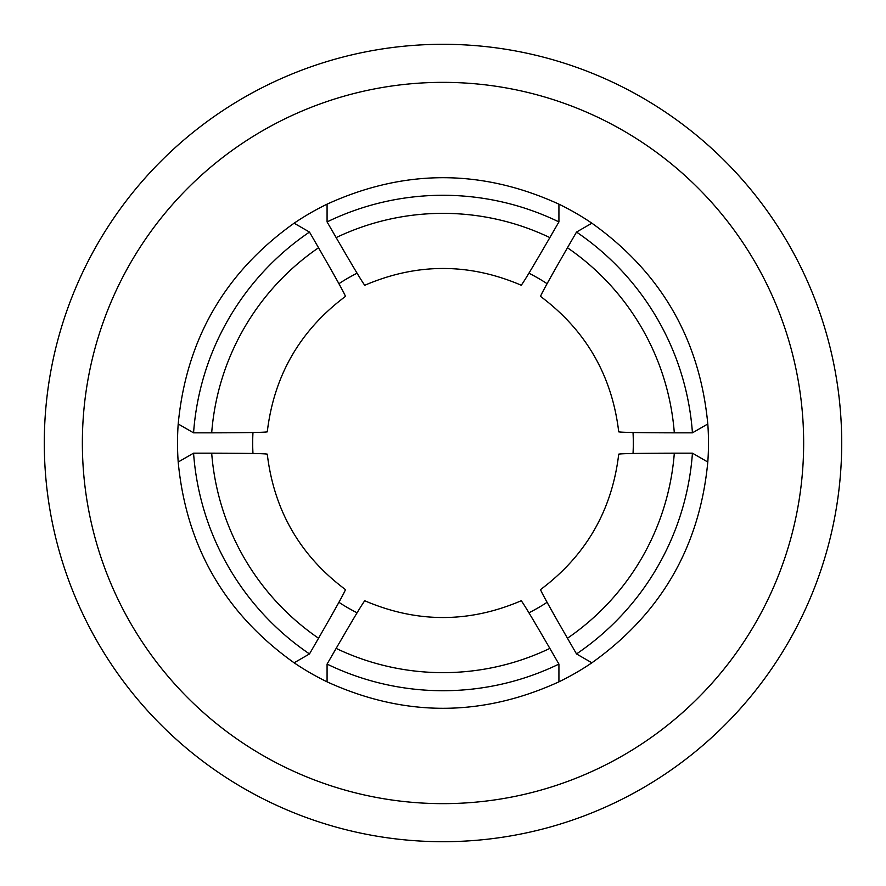 <?xml version="1.0" encoding="UTF-8"?>
<svg xmlns="http://www.w3.org/2000/svg" width="886" height="886" viewBox="0 0 886 886"><rect width="100%" height="100%" fill="white"/><g stroke="black" fill="none" stroke-linecap="round" stroke-linejoin="round"><path stroke-width="1.33" d="M618.749 454.175C621.141 453.566 639.67 453.233 674.312 453.167A247.404 247.249 120 0 1 567.461 638.241L576.509 653.934L591.881 662.806A265.479 265.479 0 0 1 558.922 681.843C481.641 717.117 404.359 717.117 327.078 681.843L327.078 664.09L336.148 648.397C353.514 618.461 363.061 602.591 364.799 600.786C416.929 623.102 469.071 623.102 521.212 600.752C522.917 602.558 532.475 618.428 549.852 648.397A247.404 247.249 180 0 1 336.148 648.397M567.461 638.241C550.206 608.228 541.235 592.025 540.549 589.611M558.922 681.843L558.922 664.09L549.852 648.397M528.931 612.813A190.313 190.313 0 0 0 547.094 602.314M345.451 589.611C344.776 591.992 335.805 608.206 318.539 638.241A247.404 247.249 -120 0 1 211.688 453.167L193.569 453.156L178.197 462.027A265.479 265.479 0 0 1 178.197 423.973C186.281 339.404 224.922 272.478 294.119 223.194L309.491 232.066L318.539 247.759C335.794 277.772 344.765 293.975 345.451 296.389M327.078 681.843A265.479 265.479 0 0 1 294.119 662.806L309.491 653.934L318.539 638.241M338.906 602.314A190.313 190.313 0 0 0 357.069 612.813M211.688 453.167C246.308 453.233 264.825 453.566 267.251 454.175M267.251 431.825C264.859 432.434 246.33 432.767 211.688 432.833A247.404 247.249 -60 0 1 318.539 247.759M178.197 423.973L193.569 432.844L211.688 432.833M252.975 432.512A190.313 190.313 0 0 0 252.975 453.488M549.852 237.603C532.486 267.539 522.939 283.409 521.201 285.214C469.071 262.898 416.929 262.898 364.788 285.248C363.083 283.442 353.525 267.572 336.148 237.603A247.404 247.249 0 0 1 549.852 237.603L558.922 221.91L558.922 204.157A265.479 265.479 0 0 1 591.881 223.194C661.078 272.478 699.718 339.404 707.803 423.973A265.479 265.479 0 0 1 707.803 462.027C699.718 546.596 661.078 613.522 591.881 662.806M294.119 223.194A265.479 265.479 0 0 1 327.078 204.157L327.078 221.91L336.148 237.603M357.069 273.187A190.313 190.313 0 0 0 338.906 283.686M540.549 296.389C541.224 294.008 550.195 277.794 567.461 247.759A247.404 247.249 60 0 1 674.312 432.833L692.431 432.844L707.803 423.973M591.881 223.194L576.509 232.066L567.461 247.759M547.094 283.686A190.313 190.313 0 0 0 528.931 273.187M633.025 453.488A190.313 190.313 0 0 0 633.025 432.512M674.312 432.833C639.692 432.767 621.175 432.434 618.749 431.825M707.803 462.027L692.431 453.156L674.312 453.167M82.365 443A360.635 360.635 0 0 1 623.323 130.674A360.635 360.635 0 0 1 623.323 755.326A360.635 360.635 0 0 1 82.365 443M44.3 443A398.7 398.7 0 0 1 642.35 97.715A398.7 398.7 0 0 1 642.35 788.285A398.7 398.7 0 0 1 44.3 443M576.509 232.066A265.479 265.324 60 0 1 692.431 432.844M327.078 221.91A265.479 265.324 0 0 1 558.922 221.91M193.569 432.844A265.479 265.324 -60 0 1 309.491 232.066M309.491 653.934A265.479 265.324 -120 0 1 193.569 453.156M558.922 664.09A265.479 265.324 180 0 1 327.078 664.09M692.431 453.156A265.479 265.324 120 0 1 576.509 653.934M294.119 662.806C224.922 613.522 186.281 546.596 178.197 462.027M327.078 204.157C404.359 168.883 481.641 168.883 558.922 204.157M345.485 296.389C300.066 330.367 273.995 375.531 267.273 431.859M618.727 431.859C612.005 375.531 585.934 330.367 540.515 296.389M540.515 589.611C585.934 555.633 612.005 510.469 618.727 454.141M267.273 454.141C273.995 510.469 300.066 555.633 345.485 589.611"/></g></svg>
